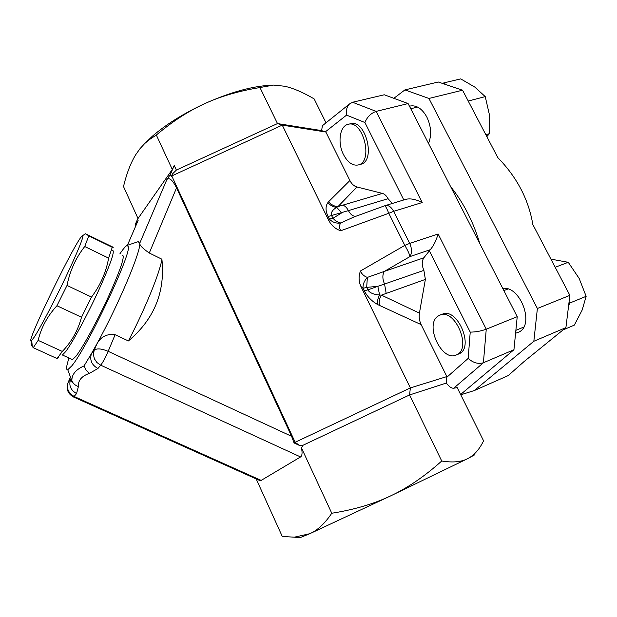 <?xml version="1.0" encoding="UTF-8"?>
<svg xmlns="http://www.w3.org/2000/svg" width="617" height="617" viewBox="0 0 617 617"><rect width="100%" height="100%" fill="white"/><g stroke="black" fill="none" stroke-linecap="round" stroke-linejoin="round"><path stroke-width="0.93" d="M58.422 357.76L57.08 358.562L62.325 351.443C71.657 341.702 78.05 330.303 81.498 317.254L91.509 297.07C100.378 285.278 106.085 272.298 108.623 258.13L112.271 247.317C113.497 247.733 113.513 247.571 112.333 246.839L85.478 233.766L88.794 235.841L84.737 246.522C75.868 257.736 69.96 270.716 67.014 285.447L56.941 305.739C47.44 316.081 41.177 327.619 38.146 340.368L33.264 347.703L32.269 346.407C30.85 344.355 30.719 342.952 31.883 342.18M112.641 250.394C115.101 250.965 110.32 264.57 98.28 291.201C86.866 315.935 72.374 342.736 65.772 351.505L62.425 355.006L71.626 359.217M34.274 337.067C40.151 328.121 53.918 301.983 65.549 277.557C77.927 251.235 83.657 237.244 82.732 235.578C78.721 234.121 22.235 350.109 31.729 340.499L34.274 337.067M112.271 247.317L88.794 235.841M108.623 258.13L84.737 246.522M91.509 297.07L67.014 285.447M81.498 317.254L56.941 305.739M62.325 351.443L38.146 340.368M57.08 358.562L33.264 347.703M122.451 255.183C125.158 255.878 120.57 269.536 108.669 296.16C97.363 320.863 82.801 347.548 76.007 356.202L72.513 359.626M343.507 154.628C337.376 142.928 339.712 126.084 347.973 124.364C363.066 119.312 373.779 161.785 358.3 164.947C352.693 165.988 347.764 162.549 343.507 154.628M347.973 124.364L350.456 123.755C365.572 118.695 376.254 161.099 360.752 164.276L358.3 164.947M486.836 136.635L489.412 133.673L489.397 114.677L485.24 96.614L474.928 87.159L460.706 78.883L443.723 82.925L443.037 83.611L438.301 82.007L404.929 89.897L428.931 98.458L462.549 90.213L446.045 84.629L443.723 82.925M428.931 98.458L537.384 308.5L533.836 341.27L474.319 390.553L508.231 375.583L524.311 361.361L565.912 327.604L568.581 305.909L569.722 303.063L569.082 301.836L569.877 295.35L532.833 224.542C528.63 199.553 516.969 177.256 497.842 157.667L468.218 101.041L485.24 96.614M485.81 134.676L489.412 133.673M468.203 100.926L462.549 90.213M446.045 84.629L443.037 83.611M438.209 316.02L439.767 315.187C455.007 307.652 472.421 349.183 456.372 354.945C441.787 362.326 424.188 324.341 438.209 316.02M440.068 315.071L442.181 314.261C457.452 306.718 474.843 348.181 458.763 353.95L458.439 354.089M563.02 329.948L574.334 325.12L582.163 310.05L586.15 296.322L579.178 278.468L568.249 262.294L550.935 259.14M569.722 303.063L586.15 296.322M555.192 267.277L568.249 262.294M568.581 305.909L569.082 301.836M409.457 106.217L410.043 106.047C416.467 104.905 422.067 108.569 426.848 117.045C431.229 126.477 431.784 135.277 428.522 143.445M502.747 288.401C520.162 285.416 534.862 324.295 519.175 331.954L515.573 333.265M360.914 286.481L363.081 288.316C362.734 284.576 364.169 280.936 367.377 277.403C364.061 276.285 361.755 274.141 360.451 270.986C358.5 276.231 358.647 281.391 360.914 286.481L410.359 387.923L295.15 442.273L171.773 175.938L282.262 125.112L325.876 132.023L349.885 180.55C351.675 183.989 354.027 186.133 356.95 186.99L382.44 193.414C384.63 194.039 386.504 195.805 388.07 198.697L392.319 203.448M423.848 257.798L384.352 271.395L409.912 256.618L430.288 249.677L423.848 257.798C421.704 261.122 421.712 265.31 423.887 270.369L425.375 279.393L419.421 313.112C418.82 317.045 419.39 320.879 421.141 324.611L446.847 376.578L410.359 387.923L409.58 394.957L441.726 461.007C452.67 462.781 461.308 462.002 467.632 458.67L390.97 495.729C408.022 487.677 424.936 476.1 441.726 461.007M446.847 376.578L446.315 383.049C449.06 386.674 451.521 388.401 453.688 388.224L457.212 387.599L483.589 440.846L481.808 444.178C477.974 450.981 473.247 455.816 467.632 458.67L474.589 454.868M460.621 394.487L513.938 349.746L517.223 316.668L408.099 103.563L384.268 94.779L352.592 102.26L349.523 103.949C346.823 106.733 345.836 110.458 346.553 115.117L364.894 122.513C367.246 116.883 370.994 113.181 376.146 111.399L352.592 102.26M393.854 98.311L404.929 89.897M533.836 341.27L565.912 327.604M537.384 308.5L569.877 295.35M474.319 390.553L460.776 394.795M479.825 243.63C473.324 221.804 463.598 202.808 450.634 186.635M137.653 221.557L135.154 224.742L135.732 226.007M119.845 253.911C123.323 248.767 125.783 245.913 127.233 245.358L138.208 241.656L139.72 243.322C141.193 250.818 118.603 304.52 96.9 343.885C100.941 336.635 107.011 333.573 115.109 334.722L128.405 340.939C145.18 308.785 160.004 272.244 161.909 259.217C165.325 292.057 154.157 319.298 128.405 340.939M170.369 174.526L174.225 165.449L176.377 170.068L172.436 173.948L171.318 176.578L170.369 174.526L166.914 179.454C169.367 177.272 172.575 180.071 176.539 187.853L291.602 436.319L294.07 442.952L299.577 445.489L303.094 445.212L301.458 447.888C302.484 452.77 302.183 455.786 300.572 456.942L261.168 480.396L258.693 480.041M172.305 169.467L156.332 135.038L148.944 139.905L144.702 143.553L140.02 148.651L135.879 154.481C130.858 162.526 126.732 173.2 123.5 186.519L138.023 218.526L172.305 169.467L174.225 165.449M137.93 218.325L135.154 224.742M161.909 259.217L149.291 253.009C142.913 248.643 139.727 245.412 139.72 243.322L166.914 179.454M73.3 396.901L74.102 396.469L70.562 394.024L68.186 390.507L67.346 387.044L67.785 383.265M261.168 480.396L74.102 396.469L76.57 393.561C70.685 390.222 68.672 385.54 70.539 379.517L68.117 382.517L70.461 377.087M76.57 393.561L78.39 386.55C75.313 385.486 73.145 383.589 71.888 380.866L70.569 379.725L71.325 381.9L71.857 380.874L67.762 369.753C65.911 370.154 66.32 366.236 68.996 358.014M291.602 436.319L108.168 351.328C101.412 348.536 96.761 348.165 94.2 350.225L93.398 354.42L94.355 358.747L96.931 362.534L100.725 365.187C102.931 362.287 105.407 357.667 108.168 351.328L115.109 334.722M78.39 386.55C77.973 380.45 81.683 376.038 89.511 373.324L86.141 370.2L84.051 365.912L91.432 353.657L94.2 350.225L96.9 343.885L91.432 353.657C89.511 359.981 91.663 364.932 97.895 368.519L100.725 365.187L300.572 456.942M84.051 365.912C75.66 369.652 71.611 374.635 71.888 380.866M127.233 245.358L128.405 246.9C130.526 255.939 86.804 348.189 71.819 365.842L67.762 369.753M429.347 250.772L470.223 332.108C475.599 332.093 480.944 331.128 486.258 329.2L438.109 233.966L409.696 243.407L393.677 211.346L388.787 213.274C386.813 208.376 385.455 205.877 384.7 205.785L354.212 216.875L340.754 222.992C336.172 223.632 332.339 222.282 329.254 218.958L328.93 220.855C331.877 225.961 335.833 229.254 340.785 230.743C339.134 227.85 339.119 225.267 340.754 222.992L337.885 222.105L335.008 220.284L332.925 218.279L331.745 215.857C330.519 212.973 332.154 210.135 336.658 207.335L338.016 206.572L356.95 186.99M430.288 249.677C433.589 245.821 436.196 240.584 438.109 233.966M470.223 332.108L468.18 358.408C473.131 362.85 478.206 364.292 483.404 362.75L486.258 329.2L517.223 316.668M408.099 103.563L376.146 111.399L422.213 202.523C415.835 199.306 410.398 198.242 405.901 199.314L384.7 205.785M513.938 349.746L483.404 362.75L453.688 388.224M325.876 132.023L321.604 130.603L322.398 125.706M419.421 313.112L381.429 295.134L379.625 295.034C373.385 294.471 369.467 292.743 367.879 289.851L364.292 290.8C367.3 296.677 371.843 301.304 377.92 304.69L421.141 324.611M377.92 304.69C377.157 301.489 377.727 298.273 379.625 295.034L377.82 286.35L367.879 289.851L366.668 287.368L367.377 277.403L384.352 271.395C382.301 274.75 382.386 279.015 384.592 284.206L386.188 293.422L381.429 295.134C379.293 298.559 378.699 302.029 379.648 305.546M349.885 180.55L328.784 201.535C331.113 204.759 334.19 206.433 338.016 206.572L382.44 193.414M321.604 130.603L277.496 123.57L282.262 125.112L328.93 220.855M423.887 270.369L377.82 286.35L366.668 287.368L363.081 288.316L364.292 290.8M328.074 216.528L329.254 218.958L332.925 218.279L341.772 212.842L336.658 207.335C333.072 207.027 330.172 205.407 327.959 202.476C325.383 206.117 325.421 210.798 328.074 216.528L348.404 210.621C346.839 207.644 344.972 205.823 342.828 205.153M355.886 216.266C353.071 216.474 350.579 214.593 348.404 210.621L388.07 198.697M409.912 256.618C409.549 254.235 407.845 250.494 404.798 245.389L409.696 243.407C412.033 248.705 412.11 253.109 409.912 256.618M326.007 122.814L314.153 98.897C302.901 92.311 293.075 88.1 284.661 86.249L273.632 85.069L259.965 87.545L277.496 123.57L176.377 170.068M259.965 87.545C239.049 90.938 220.608 96.314 204.651 103.671C188.648 110.944 172.544 121.395 156.332 135.038M172.436 173.948L171.318 176.578M294.07 442.952L295.15 442.273L299.577 445.489M256.178 478.915L282.285 536.458L294.348 537.183L309.78 533.705C317.5 530.358 324.827 523.532 331.769 513.236C354.235 509.704 373.971 503.865 390.97 495.729L309.78 533.705L299.993 537.708M301.458 447.888L331.769 513.236M303.094 445.212L409.58 394.957L446.315 383.049M143.36 144.887L152.36 136.218C166.312 124.233 183.743 113.389 204.651 103.671C229.555 92.527 251.296 86.395 269.876 85.3M468.18 358.408L446.747 377.334M138.077 220.577L127.395 245.304L138.115 220.516M149.291 253.009L176.539 187.853M89.511 373.324L97.895 368.519M422.213 202.523L393.677 211.346C391.193 206.849 388.371 204.937 385.201 205.615M325.344 131.853L346.553 115.117M364.894 122.513L403.811 199.954M328.784 201.535L327.959 202.476M386.188 293.422L425.375 279.393M340.785 230.743L388.787 213.274L404.798 245.389L360.451 270.986M31.729 340.499L32.269 346.407M82.732 235.578L85.478 233.766M417.57 107.05L410.752 108.746M507.938 289.011L503.858 290.576M523.702 327.095L515.866 330.342M458.763 353.95L456.372 354.945M70.454 377.064L68.078 382.571C65.888 388.872 67.7 393.677 73.492 396.986L259.78 480.535M321.974 126.053L349.523 103.949M300.518 537.762L294.348 537.183M152.36 136.218L148.944 139.905"/></g></svg>

